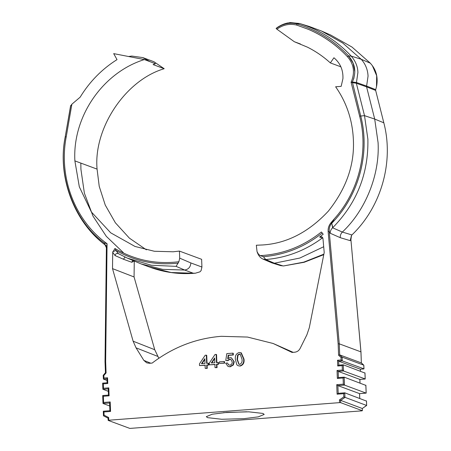 <?xml version="1.0" encoding="UTF-8"?>
<svg xmlns="http://www.w3.org/2000/svg" width="451" height="451" viewBox="0 0 451 451"><rect width="100%" height="100%" fill="white"/><g stroke="black" fill="none" stroke-linecap="round" stroke-linejoin="round"><path stroke-width="0.68" d="M104.361 243.771L105.951 245.558L104.361 243.771L104.113 242.92L107.067 243.709C74.855 220.708 58.421 177.356 66.229 136.8L71.884 104.198L80.131 97.196C89.642 81.637 101.937 69.11 117.023 59.617L113.686 53.624L144.348 59.571C102.963 72.436 72.385 116.42 74.877 160.889L79.32 186.815L91.378 211.981L110.715 232.829L135.018 246.46L154.366 251.263L173.184 251.782L179.436 251.089L179.712 258.164L178.884 261.732C156.04 264.517 134.714 260.103 114.904 248.501L112.711 252.363L112.513 268.621L133.118 341.198L136.044 347.834L143.841 360.388L146.738 362.852L149.501 363.28L152.156 363.078C172.947 347.27 195.982 338.346 221.272 336.311L247.537 337.066L273.126 343.482L292.034 352.423L294.689 352.22C297.096 351.943 298.9 350.698 300.095 348.482L306.883 334.817L309.285 327.77L324.207 252.487L322.961 238.528L322.583 237.468L321.749 236.769L320.667 236.606L319.635 237.017L323.215 234.232L321.354 232C303.111 246.5 282.743 254.375 260.255 255.632L258.547 254.285L257.036 251.613L256.331 245.231L262.606 244.966C286.746 243.467 308.659 232.192 328.345 211.141C346.317 188.507 354.655 164.677 353.37 139.669C352.49 120.062 346.571 102.428 335.623 86.772L341.159 86.355L342.935 78.649C343.279 70.063 340.279 63.101 333.932 57.767L330.346 62.914C323.418 56.606 315.796 51.358 307.475 47.18L294.306 41.718L276.914 29.197C282.974 24.788 289.531 23.407 296.589 25.042L297.17 23.942L299.639 23.508L290.004 22.55L280.736 25.436M128.563 56.51L131.81 56.059L142.815 57.593L149.997 61.669M339.558 402.636L108.759 420.225L108.167 420.388L129.837 428.416L361.747 410.861L362.339 410.703L340.668 402.67L339.558 402.636L339.451 399.919L362.288 408.505L366.618 405.455M225.759 360.507L226.808 353.612L232.868 353.15L232.93 354.847L228.212 355.208L227.693 358.692L229.937 357.632L231.408 357.823L233.849 361.64L232.992 364.82L229.813 366.68L228.026 366.46L225.697 363.241L227.327 362.948L228.758 365.028L229.762 365.147C231.47 364.814 232.288 363.72 232.214 361.865L230.754 359.334L229.542 359.199L227.4 360.552L225.759 360.507L227.794 360.699L229.931 359.346L230.94 359.419M228.082 358.838L228.601 355.354L233.325 354.993L233.257 353.296L232.868 353.15M228.026 366.46L230.202 366.821L233.381 364.966L234.244 361.787L231.408 357.823M228.956 365.09L227.327 362.948M238.111 365.722L240.152 366.065C243.247 365.039 244.527 362.7 243.991 359.047L241.279 352.851L239.25 352.49C236.149 353.522 234.87 355.867 235.411 359.526L236.86 364.859L238.111 365.722L240.152 366.065M219.462 363.376L224.604 363.156L224.542 361.629L224.153 361.482L224.209 363.016L219.462 363.376L219.4 361.849L224.153 361.482M215.026 367.633L217.055 367.655L216.931 364.425L218.572 364.301L218.504 362.598L218.109 362.457L218.177 364.154L216.542 364.278L216.666 367.509L215.026 367.633L214.901 364.402L209.332 364.831L209.27 363.128L215.014 354.509L216.159 354.424L216.474 362.581L218.109 362.457M209.332 364.831L215.29 364.549M216.863 362.728L216.553 354.565L216.159 354.424M205.199 368.382L207.229 368.405L207.105 365.175L208.74 365.051L208.678 363.348L208.283 363.202L208.351 364.904L206.71 365.028L206.834 368.258L205.199 368.382L205.075 365.152L199.505 365.581L199.443 363.878L205.188 355.258L206.332 355.174L206.648 363.331L208.283 363.202M199.505 365.581L205.464 365.299M207.037 363.472L206.727 355.315L206.332 355.174M146.389 249.837L129.369 238.117L115.377 222.788L105.246 205.064L99.226 186.342L97.072 169.114C93.368 128.8 124.966 80.272 164.192 68.71L153.909 61.708L142.815 57.593M201.924 267.043L190.846 262.939C190.581 266.964 188.529 269.337 184.69 270.048L193.259 273.221L195.39 273.205L199.99 271.823L201.107 270.594L201.924 267.043L201.631 259.314L179.436 251.089M158.831 358.252L154.727 349.717L134.071 276.959L134.263 260.937L131.777 262.279L132.707 260.441M363.794 365.293L361.352 362.914L360.935 351.932M360.388 371.145L360.315 369.194L363.934 368.924L363.788 365.163L342.123 357.136L341.024 357.468L341.119 359.971L337.5 360.248L338.65 361.166L342.27 360.89L341.119 359.971M354.813 71.827L353.144 63.23L348.544 55.907C334.129 40.708 317.002 30.054 297.17 23.942C317.07 30.082 334.197 40.737 348.55 55.907L347.439 56.691C353.962 64.155 355.179 72.673 351.087 82.251L352.349 82.009L352.31 82.634L351.087 82.251L359.639 116.161C368.833 151.373 358.816 191.636 334.292 218.859L331.412 223.42C329.709 225.883 328.988 228.595 329.241 231.549L328.131 231.56L338.149 343.825L338.588 355.213L339.688 354.881L361.352 362.914L360.969 351.898L350.906 239.582L351.239 236.059M338.149 343.825L339.265 343.831L360.93 351.865L350.906 239.582L350.173 240.648L351.515 235.433L352.113 234.757C381.354 206.631 394.044 161.734 383.824 122.807L374.702 119.064L366.578 86.851L375.66 90.425L383.824 122.807M106.086 372.932L105.444 372.712L103.194 375.322L103.837 375.542L106.086 372.932L105.652 361.544L107.067 243.709L106.391 247.717L105.021 361.651L105.652 361.544M309.223 26.462L299.577 23.486L288.093 22.922C282.518 23.88 277.455 27.178 276.192 28.374M330.346 62.914L340.894 66.827M307.469 47.18L294.306 41.718L300.473 44.001M351.228 56.11L361.195 59.261L342.783 43.071L321.433 30.995L330.786 35.071L352.034 47.09L370.418 63.258L372.425 65.75L376.67 75.723L376.489 86.767L375.694 89.636L366.612 86.073L366.578 86.851L356.352 83.266L357.897 72.577C357.795 66.697 355.585 61.229 351.267 56.161L351.228 56.11C336.784 40.686 319.59 29.817 299.639 23.508M370.372 63.208L361.195 59.261C365.445 63.952 367.728 69.567 368.055 76.095L366.612 86.073L356.386 82.482M321.433 30.995L309.318 26.491M375.66 90.425L375.694 89.636M193.259 273.221L171.194 272.528L149.726 267.127L141.157 263.948L162.631 269.354L184.69 270.048L176.093 266.361L178.884 261.732M260.255 255.632L263.395 256.709C285.128 254.86 304.763 246.939 322.302 232.958M323.694 246.736L299.83 258.045L274.371 263.215L272.088 262.956L262.91 259.054L265.774 259.522L274.371 263.215L282.935 265.887L280.646 265.628L272.088 262.956M351.267 56.161L348.55 55.907C355.292 63.749 356.566 72.448 352.355 82.009L360.704 115.924C370.44 153.143 358.866 195.644 331.756 223.268L332.613 227.789L342.354 232.062L351.927 234.948M354.035 77.86L352.355 82.009L356.375 82.505M356.346 83.243L352.316 82.634M350.912 239.65L351.515 235.433M330.825 222.935L334.292 218.859L331.756 223.268L330.825 222.935C328.813 225.477 327.916 228.353 328.131 231.56M350.173 240.648L340.263 237.683C340.122 235.501 340.821 233.624 342.354 232.062C365.614 210.251 379.86 174.65 378.09 142.741L374.702 119.064L364.515 115.648L367.886 139.207C368.552 173.618 356.859 203.08 332.815 227.603L331.756 223.268M340.263 237.683L330.222 233.252C330.138 231.278 330.938 229.458 332.613 227.789M105.765 245.276L106.391 247.825M66.229 136.8L65.31 136.704C57.108 174.762 73.975 221.058 104.113 242.92L106.391 247.717L106.419 248.569M322.939 238.353L319.635 237.017M114.904 248.501L116.014 250.485L112.801 251.647M178.213 263.108C156.023 265.571 135.289 261.366 116.014 250.485L118.314 253.609C116.584 253.09 115.518 253.755 115.106 255.604L112.711 252.363M118.156 253.53L127.374 258.119M125.045 257.064L123.444 259.235L115.106 255.604M356.352 83.266L364.515 115.648L359.639 116.161M239.092 364.346L237.44 359.537L238.015 355.208L239.678 354.17L240.31 354.215M237.046 359.391L237.626 355.061L239.289 354.024L240.112 354.131L241.961 359.019C242.463 361.589 241.713 363.376 239.706 364.391L238.895 364.284L237.046 359.391L237.44 359.537M237.626 355.061L238.015 355.208M239.289 354.024L239.678 354.17M239.763 365.919C242.858 364.893 244.138 362.553 243.602 358.9L243.991 359.047M243.602 358.9L240.885 352.705M229.813 366.68L230.202 366.821M232.992 364.82L233.381 364.966M233.849 361.64L234.244 361.787M228.601 355.354L228.212 355.208M232.93 354.847L233.325 354.993M227.794 360.699L227.4 360.552M229.542 359.199L229.931 359.346M224.209 363.016L224.604 363.156M211.807 362.937L214.682 358.624M214.653 357.931L214.834 362.705L211.288 362.976L214.653 357.931M216.666 367.509L217.055 367.655M216.542 364.278L216.931 364.425M218.177 364.154L218.572 364.301M201.975 363.686L204.855 359.374M204.827 358.68L205.008 363.455L201.462 363.726L204.827 358.68M206.834 368.258L207.229 368.405M206.71 365.028L207.105 365.175M208.351 364.904L208.74 365.051M141.157 263.948L127.481 258.164L151.299 265.233L176.093 266.361M273.126 343.482L293.15 352.332M223.482 412.676L246.77 411.78M243.737 418.691L221.678 419.261L207.573 417.654L206.304 416.656L212.212 414.221L226.768 412.4L248.822 411.831L262.933 413.432L264.201 414.43L258.293 416.865L243.737 418.691M112.513 268.621L134.071 276.959M297.17 23.942C289.593 22.184 282.585 23.723 276.147 28.554L276.452 28.334M276.914 29.197L276.147 28.554M164.192 68.71L153.098 64.594L155.443 63.687L144.348 59.571M71.884 104.198L70.525 106.21L65.153 137.2L70.728 105.472M109.903 410.72L103.307 411.222L103.471 415.788L104.08 415.168L103.956 411.949L110.557 411.447L109.903 410.72L109.593 402.923L110.191 401.942L103.589 402.45L103.037 403.493L109.711 405.968M108.296 391.316L102.879 389.252L102.642 383.141L103.302 383.857L107.778 383.513L107.552 377.769L106.955 378.75L107.112 382.798L102.653 383.13M107.552 377.769L103.933 378.045L103.38 379.094L107.022 380.441M108.24 388.914L108.798 387.871L103.476 388.277L102.918 389.32L108.201 388.847L108.477 395.099L102.693 395.544L102.991 403.425L109.632 402.991M108.449 395.093L102.704 395.533L103.352 396.26L109.103 395.826L108.798 387.871M108.477 395.099L109.103 395.826M107.778 383.513L107.124 382.786M103.194 375.322L103.38 379.094L107 378.817M103.499 415.833L108.043 418.122L108.167 420.388M103.51 415.839L108.082 418.178L108.652 417.502L104.08 415.168M103.956 411.949L103.307 411.222M366.449 401.074L344.773 392.827L338.177 393.328L337.878 385.599L359.582 393.627L359.768 398.385M359.729 398.368L359.548 393.633L366.144 393.046M365.84 385.171L366.144 393.125L344.479 385.098L344.175 377.143L365.851 385.385M337.5 360.248L337.72 365.992L342.191 365.654L342.36 370.074L337.038 370.48L338.188 371.393L359.892 379.421L360.028 383.017M342.36 370.074L343.51 370.987L365.175 378.936M342.191 365.654L343.273 364.803L364.949 373.045M337.72 365.992L338.802 365.141L338.65 361.166L360.355 369.194L360.428 371.162M330.222 233.252L329.241 231.549L339.265 343.831L339.688 354.881L342.123 357.136L342.27 360.89L363.934 368.839M366.483 400.928L366.657 405.483L362.288 408.505L362.378 410.731L362.254 408.493M340.668 402.67L340.584 400.46L344.953 397.438L344.773 392.827L343.696 393.678L343.82 396.897L366.618 405.472L366.443 400.86M344.773 392.827L338.132 393.328L337.094 394.185L343.696 393.678M337.038 370.48L337.342 378.428L343.093 377.994L344.175 377.143L338.385 377.577L338.188 371.393L343.51 370.987L343.273 364.803L338.757 365.135L343.273 364.803M336.734 384.68L337.878 385.599L344.479 385.098L343.329 384.179L336.734 384.68L337.094 394.185M337.342 378.428L338.425 377.577L344.175 377.143M343.093 377.994L343.329 384.179M338.588 355.213L341.024 357.468M347.439 56.691C336.367 44.937 323.44 35.855 308.647 29.45L296.589 25.042M103.933 378.045L103.837 375.542M103.476 388.277L103.302 383.857M103.589 402.45L103.352 396.26M110.557 411.447L110.191 401.942M108.759 420.225L108.652 417.502M343.82 396.897L339.451 399.919M150.707 363.19L143.841 360.388M136.044 347.834L157.653 356.352M133.118 341.198L154.727 349.717M190.846 262.939L179.712 258.164M263.395 256.709L265.774 259.522C286.334 257.809 305.152 250.66 322.234 238.072M323.88 254.15L303.805 262.127L283.521 265.955L280.646 265.628M131.777 262.279L123.444 259.235M74.877 160.889L97.072 169.114M123.292 252.583L106.34 236.38L92.996 216.125L84.376 193.163L80.915 169.215L80.842 163.099M109.931 410.726L103.33 411.227M107.152 382.792L102.681 383.136M359.994 383.006L359.853 379.426L365.175 379.02L364.938 372.836M363.816 365.18L361.42 362.937M105.444 372.712L105.021 361.651M299.526 23.475L309.273 26.474M372.425 65.75C376.726 71.686 378.079 78.694 376.489 86.767M257.036 251.613C258.31 255.452 260.272 257.933 262.91 259.054M195.39 273.205C179.667 274.563 164.446 272.534 149.726 267.127M283.521 265.955L304.137 262.29L323.779 254.657M105.675 245.31C73.941 222.089 57.215 176.504 65.153 137.189M365.879 385.244L366.184 393.12L359.571 393.638M365.203 379.026L359.881 379.432M364.977 372.904L365.214 379.015M363.963 368.929L360.343 369.2M363.833 365.214L363.974 368.912"/></g></svg>
